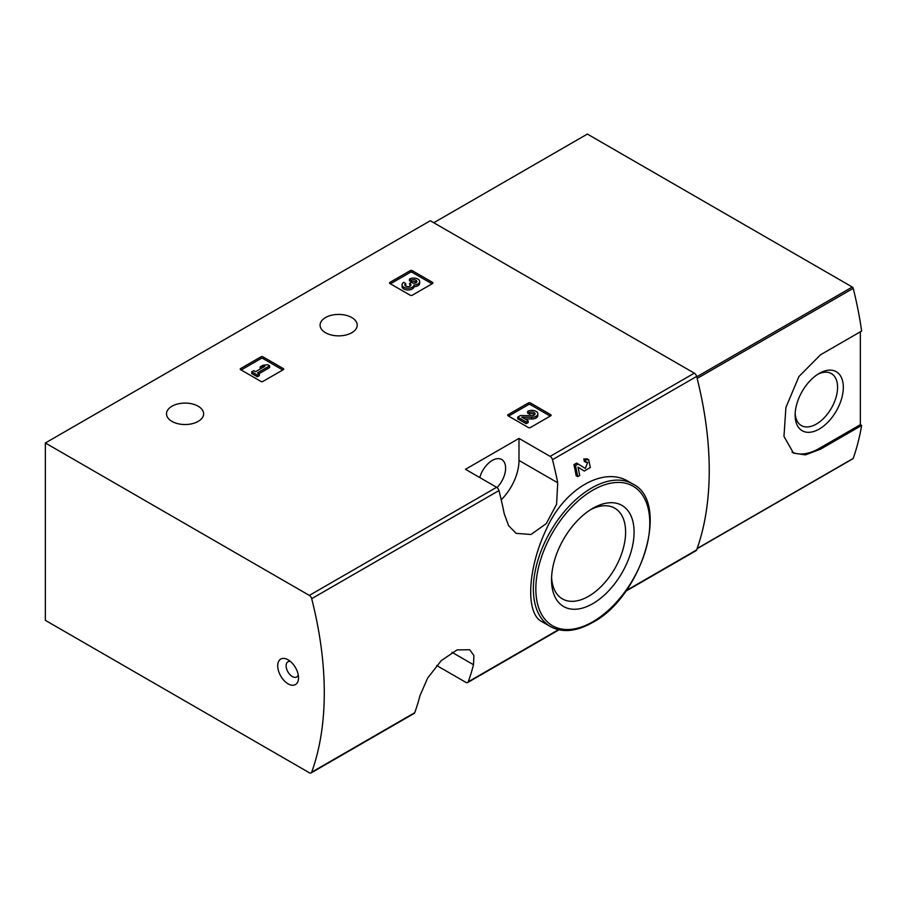 <?xml version="1.0" encoding="UTF-8"?>
<svg xmlns="http://www.w3.org/2000/svg" width="907" height="907" viewBox="0 0 907 907"><rect width="100%" height="100%" fill="white"/><g stroke="black" fill="none" stroke-linecap="round" stroke-linejoin="round"><path stroke-width="1.36" d="M436.675 665.489L465.903 682.37A3.503 2.018 -120 0 0 467.661 682.54A3.503 2.018 -120 0 0 468.25 681.792A325.806 188.1 -120 0 0 473.499 664.729L473.873 655.512L469.713 649.741L457.083 649.911L441.312 660.568L427.696 677.994L419.986 695.612A325.806 188.1 60 0 1 414.737 712.687A3.503 2.018 60 0 1 414.148 713.435L311.101 772.934A3.503 2.018 -120 0 0 311.691 772.186A325.806 188.1 -120 0 0 311.691 598.688A3.503 2.018 -120 0 0 309.344 595.411L45.35 442.99L430.303 220.741L694.308 373.162A3.503 2.018 -120 0 1 696.644 376.439A325.806 188.1 -120 0 1 696.644 549.925A3.503 2.018 -120 0 1 696.054 550.674L625.671 591.319M45.35 442.99L45.35 620.343L309.344 772.753A3.503 2.018 -120 0 0 311.101 772.934M578.042 467.23L582.679 470.109M577.714 476.64A327.903 189.314 60 0 0 575.469 465.563L573.927 464.667A325.806 188.1 60 0 1 576.183 475.756L577.714 476.64L579.698 475.495A327.903 189.314 -120 0 0 578.031 467.15L584.21 470.994M573.927 464.667L576.659 463.092L585.344 468.431L587.691 462.411L584.369 461.572A325.806 188.1 60 0 0 583.813 458.965L587.158 458.874L588.7 459.758M628.698 481.64C603.733 465.847 564.097 488.794 546.331 529.269C527.284 569.233 525.47 613.722 541.876 621.635L550.413 626.567A82.333 47.527 -60 0 1 550.413 531.502A82.333 47.527 -60 0 1 632.735 483.964L628.698 481.64M557.726 482.796A325.806 188.1 -120 0 0 552.476 459.679A3.503 2.018 -120 0 0 550.13 456.391L518.997 438.41L465.484 469.304L496.628 487.286A3.503 2.018 60 0 1 498.963 490.562A325.806 188.1 60 0 1 504.213 513.691L508.612 525.663L516.106 533.35L531.014 534.495L546.32 523.577L556.592 504.224L557.726 482.796L518.997 460.439L518.997 438.41M508.09 415.814A1.406 0.805 180 0 1 507.682 415.247A1.406 0.805 180 0 1 508.09 414.669L508.09 415.814L528.407 427.548A1.406 0.805 180 0 0 530.391 427.548L550.696 415.814A1.406 0.805 180 0 0 551.116 415.247A1.406 0.805 180 0 0 550.696 414.669L530.391 402.946L530.391 404.658A1.406 0.805 0 0 0 528.407 404.658L508.589 416.109M530.391 402.946A1.406 0.805 180 0 0 528.407 402.946L508.09 414.669M240.65 369.705A1.406 0.805 180 0 1 240.242 369.138A1.406 0.805 180 0 1 240.65 368.559L240.65 369.705L260.967 381.439A1.406 0.805 180 0 0 262.951 381.439L283.256 369.705A1.406 0.805 180 0 0 283.676 369.138A1.406 0.805 180 0 0 283.256 368.559L262.951 356.836L262.951 358.548A1.406 0.805 0 0 0 260.967 358.548L241.149 369.999M262.951 356.836A1.406 0.805 180 0 0 260.967 356.836L240.65 368.559M389.931 283.528A1.406 0.805 180 0 1 389.522 282.95A1.406 0.805 180 0 1 389.931 282.383L389.931 283.528L410.247 295.251A1.406 0.805 180 0 0 412.22 295.251L432.537 283.528A1.406 0.805 180 0 0 432.945 282.95A1.406 0.805 180 0 0 432.537 282.383L412.22 270.649L412.22 272.372A1.406 0.805 0 0 0 410.247 272.372L390.429 283.812M412.22 270.649A1.406 0.805 180 0 0 410.247 270.649L389.931 282.383M325.522 332.722A18.571 10.725 0 0 0 345.76 335.046A18.571 10.725 0 0 0 357.222 325.148A18.571 10.725 0 0 0 338.651 314.423A18.571 10.725 0 0 0 320.08 325.148A18.571 10.725 0 0 0 325.522 332.722M171.933 421.392A18.571 10.725 0 0 0 192.171 423.716A18.571 10.725 0 0 0 203.633 413.819A18.571 10.725 0 0 0 185.062 403.093A18.571 10.725 0 0 0 166.503 413.819A18.571 10.725 0 0 0 171.933 421.392M583.813 458.965L585.355 459.849A327.903 189.314 60 0 1 585.911 462.457M288.12 683.844A14.716 8.492 -120 0 0 298.516 677.835A14.716 8.492 -120 0 0 288.12 659.808A14.716 8.492 -120 0 0 277.712 665.817A14.716 8.492 -120 0 0 288.12 683.844M585.355 459.849L588.7 459.77L590.31 467.49L584.301 471.05M575.469 465.563L578.201 463.987M592.815 603.643A58.377 33.706 -60 0 1 551.535 579.811A58.377 33.706 -60 0 1 592.815 508.317A58.377 33.706 -60 0 1 634.084 532.148A58.377 33.706 -60 0 1 592.815 603.643M590.638 509.643A52.379 30.237 -60 0 1 614.753 508.169A52.379 30.237 -60 0 1 622.792 550.141A52.379 30.237 -60 0 1 588.575 596.296A52.379 30.237 -60 0 1 562.385 598.892A52.379 30.237 -60 0 1 551.592 577.26M501.22 499.802A37.833 21.847 120 0 0 518.997 460.439M479.758 477.547A18.922 10.918 -60 0 1 501.696 459.509A18.922 10.918 -60 0 1 497.025 487.547M290.501 661.509A8.764 5.057 -120 0 0 287.95 661.804A8.764 5.057 -120 0 0 286.601 668.822A8.764 5.057 -120 0 0 292.326 676.543A8.764 5.057 -120 0 0 296.702 676.973A8.764 5.057 -120 0 0 298.244 674.921M432.038 283.812L412.22 272.372M414.023 284.991A5.986 3.458 180 0 1 407.867 288.256A5.986 3.458 180 0 1 402.05 284.798L402.05 286.51A5.986 3.458 0 0 0 407.867 289.968A5.986 3.458 0 0 0 414.023 286.703A5.986 3.458 0 0 0 419.68 283.256L419.68 281.533A5.986 3.458 180 0 1 414.023 284.991L414.023 286.703M402.05 284.798A5.986 3.458 180 0 1 403.796 282.349L405.78 283.494L405.78 285.206A3.197 1.848 0 0 0 405.214 285.66M416.506 282.383A3.197 1.848 0 0 0 411.427 281.952L409.454 280.807L409.454 279.095L411.427 280.229A3.197 1.848 180 0 1 414.907 279.832A3.197 1.848 180 0 1 416.88 281.533A3.197 1.848 180 0 1 416.767 282.009A2.8 1.61 180 0 1 412.095 282.735L411.427 282.349L409.454 283.494L410.123 283.88A2.8 1.61 180 0 1 410.939 285.025A2.8 1.61 180 0 1 408.864 286.578A3.197 1.848 180 0 1 404.839 284.798A3.197 1.848 180 0 1 405.78 283.494M410.508 285.875A2.8 1.61 0 0 0 410.123 285.592L409.454 283.494M411.427 280.229L411.427 281.952M409.454 279.095A5.986 3.458 180 0 1 415.973 278.336A5.986 3.458 180 0 1 419.68 281.533M282.769 369.999L262.951 358.548M269.628 365.85L267.656 364.705L262.996 365.272L260.173 366.904L264.833 366.337L255.513 371.711L253.677 370.657L251.704 371.802L257.35 375.056L259.323 373.911L257.486 372.856L269.628 365.85L269.628 367.562L258.971 373.718M259.323 373.911L259.323 375.634L257.35 376.779L257.35 375.056M251.704 371.802L251.704 373.514L257.35 376.779M260.173 366.904L260.173 368.616L261.057 368.514M550.209 416.109L530.391 404.658M524.824 418.909L531.706 419A5.986 3.458 0 0 0 537.84 415.542L537.84 413.83A5.986 3.458 180 0 1 531.706 417.288L531.706 419M534.677 414.692A3.197 1.848 0 0 0 529.586 414.238L527.613 413.104L527.613 411.381L529.586 412.526A3.197 1.848 180 0 1 533.067 412.129A3.197 1.848 180 0 1 535.039 413.83A3.197 1.848 180 0 1 531.774 415.678L520.459 415.519L517.727 417.095L526.196 421.982L528.18 420.837L521.786 417.152L531.706 417.288M528.18 420.837L528.18 422.56L526.196 423.694L526.196 421.982M517.727 417.095L517.727 418.807L526.196 423.694M529.586 412.526L529.586 414.238M527.613 411.381A5.986 3.458 180 0 1 534.144 410.633A5.986 3.458 180 0 1 537.84 413.83M852.591 458.761A1.406 0.805 -120 0 0 852.977 458.715A1.406 0.805 -120 0 0 853.215 458.409A325.806 188.1 -120 0 0 861.65 425.44L820.529 449.18L805.416 454.895L793.466 453.103L783.965 436.369L785.904 407.47L798.954 376.507L820.529 354.784L861.65 331.044A325.806 188.1 -120 0 0 853.215 288.335A1.406 0.805 -120 0 0 852.274 287.02L587.362 134.066L433.773 222.737M853.215 458.409L697.154 548.508A325.806 188.1 -120 0 0 697.154 378.434L853.215 288.335M861.65 425.44L860.346 424.691L860.346 331.792M820.529 449.18L819.225 448.432A57.81 33.378 -60 0 1 792.026 452.162M819.225 429.056A34.081 19.682 -60 0 1 795.133 415.145A34.081 19.682 -60 0 1 819.225 373.401A34.081 19.682 -60 0 1 843.329 387.323A34.081 19.682 -60 0 1 819.225 429.056M819.225 448.432L860.346 424.691M817.74 374.319A30.01 17.324 -60 0 1 831.356 373.582A30.01 17.324 -60 0 1 835.959 397.629A30.01 17.324 -60 0 1 816.345 424.068A30.01 17.324 -60 0 1 801.346 425.553A30.01 17.324 -60 0 1 795.178 413.399M468.25 681.792L558.451 629.719M626.17 590.616L696.644 549.925M552.476 459.679L696.644 376.439M311.691 598.688L498.963 490.562M311.691 772.186L414.737 712.687M550.13 456.391L694.308 373.162M309.344 595.411L496.628 487.286M592.815 621.771A80.576 46.518 -60 0 1 543.474 551.569A80.576 46.518 -60 0 1 642.156 494.598A80.576 46.518 -60 0 1 592.815 621.771M473.499 664.729L452.003 652.314M432.537 282.383L432.537 283.528M410.247 270.649L410.247 272.372M410.123 283.88L410.123 285.592M283.256 368.559L283.256 369.705M260.967 356.836L260.967 358.548M550.696 414.669L550.696 415.814M528.407 402.946L528.407 404.658M696.746 376.813L852.274 287.02M467.661 682.54L558.961 629.832M550.413 626.567C562.329 632.973 576.342 631.646 592.452 622.576C642.133 596.783 670.636 501.866 632.735 483.964M697.075 548.724L852.977 458.715"/></g></svg>
